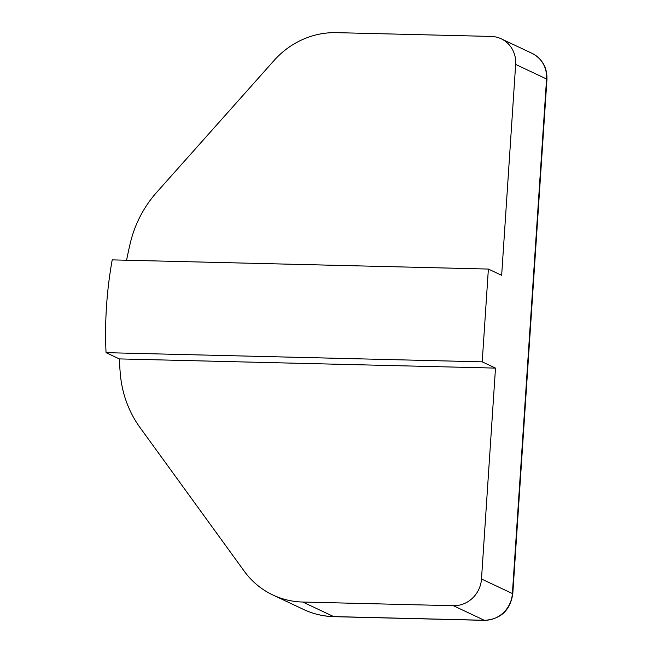 <?xml version="1.0" encoding="UTF-8"?>
<svg xmlns="http://www.w3.org/2000/svg" width="653" height="653" viewBox="0 0 653 653"><rect width="100%" height="100%" fill="white"/><g stroke="black" fill="none" stroke-linecap="round" stroke-linejoin="round"><path stroke-width="0.98" d="M126.6 260.229A401.04 378.038 115.2 0 1 130.363 242.851A110.635 104.284 -64.8 0 1 156.736 192.284L274.072 60.5A82.972 78.213 -64.8 0 1 336.475 32.65L491.178 36.429A27.655 26.071 -64.8 0 1 501.145 38.772A27.655 26.071 -64.8 0 1 515.658 64.435L501.651 275.321L488.379 269.06L482.216 361.844L495.496 368.104L481.49 578.982L512.385 593.536L546.561 78.997L515.658 64.435M302.78 602.033L333.683 616.587L484.265 620.268L453.362 605.706L302.78 602.033A82.972 78.213 -64.8 0 1 272.872 594.989A82.972 78.213 -64.8 0 1 244.279 571.228L140.085 427.65A110.635 104.284 -64.8 0 1 120.274 373.516A401.04 378.038 115.2 0 1 119.328 358.913L106.047 352.661A401.04 378.038 115.2 0 1 112.21 259.878L488.379 269.06M106.047 352.661L482.216 361.844M119.328 358.913L495.496 368.104M453.362 605.706A27.655 26.071 -64.8 0 0 481.49 578.982M272.872 594.989L303.776 609.543A82.972 78.213 -64.8 0 0 333.683 616.587A8.301 2.555 -88.6 0 0 334.026 616.677L484.608 620.35A8.301 2.555 91.4 0 1 484.265 620.268A27.655 26.071 -64.8 0 0 512.385 593.536A8.301 1.061 -176.2 0 1 512.776 593.895L546.953 79.356A8.301 1.061 3.8 0 0 546.561 78.997A27.655 26.071 -64.8 0 0 532.048 53.334L501.145 38.772M512.776 593.895C510.197 610.302 500.81 619.126 484.608 620.35M334.026 616.677C323.415 616.391 313.326 614.016 303.776 609.543M532.048 53.334C542.268 58.794 547.238 67.471 546.953 79.356"/></g></svg>
